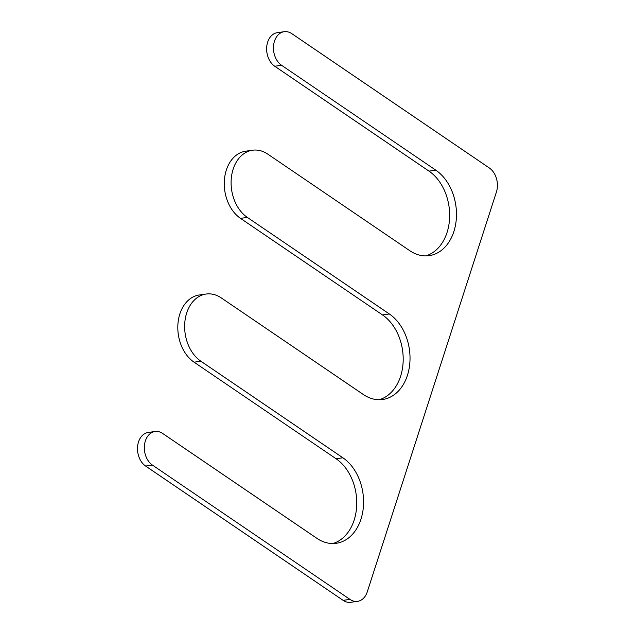 <?xml version="1.0" encoding="UTF-8"?>
<svg xmlns="http://www.w3.org/2000/svg" width="634" height="634" viewBox="0 0 634 634"><rect width="100%" height="100%" fill="white"/><g stroke="black" fill="none" stroke-linecap="round" stroke-linejoin="round"><path stroke-width="0.95" d="M489.305 167.955L291.798 33.65A17.942 13.124 -97.9 0 0 284.214 31.7A17.942 13.124 -97.9 0 0 273.531 46.084A17.942 13.124 -97.9 0 0 281.583 65.294L435.812 170.166A45.68 33.404 -97.9 0 1 456.298 219.063A45.68 33.404 -97.9 0 1 429.107 255.676A45.68 33.404 -97.9 0 1 409.794 250.699L267.77 154.125A35.884 26.248 -97.9 0 0 252.601 150.218A35.884 26.248 -97.9 0 0 231.236 178.994A35.884 26.248 -97.9 0 0 247.331 217.407L389.355 313.981A45.68 33.404 -97.9 0 1 409.849 362.87A45.68 33.404 -97.9 0 1 382.651 399.491A45.68 33.404 -97.9 0 1 363.345 394.514L221.321 297.94A35.884 26.248 -97.9 0 0 206.153 294.033A35.884 26.248 -97.9 0 0 184.779 322.801A35.884 26.248 -97.9 0 0 200.883 361.221L342.907 457.796A45.68 33.404 82.1 0 1 363.401 506.685A45.68 33.404 82.1 0 1 336.202 543.298A45.68 33.404 82.1 0 1 316.897 538.329L162.669 433.458A17.942 13.124 -97.9 0 0 155.076 431.5A17.942 13.124 -97.9 0 0 144.393 445.884A17.942 13.124 -97.9 0 0 152.445 465.094L349.952 599.392A17.942 13.124 -97.9 0 0 357.536 601.349A17.942 13.124 -97.9 0 0 367.268 591.879L496.398 192.07A17.942 13.124 -97.9 0 0 489.305 167.955M357.536 601.349L350.705 602.3A17.942 13.124 -97.9 0 1 343.121 600.35L145.614 466.045A17.942 13.124 -97.9 0 1 137.562 446.843A17.942 13.124 -97.9 0 1 148.245 432.451L155.076 431.5M332.755 543.536A45.68 33.404 82.1 0 0 356.704 505.322A45.68 33.404 82.1 0 0 336.075 458.747L194.052 362.173A35.884 26.248 -97.9 0 1 177.948 323.76A35.884 26.248 -97.9 0 1 199.322 294.984L206.153 294.033M252.601 150.218L245.77 151.169A35.884 26.248 -97.9 0 0 224.404 179.945A35.884 26.248 -97.9 0 0 240.5 218.358L382.524 314.932A45.68 33.404 -97.9 0 1 403.153 361.507A45.68 33.404 -97.9 0 1 379.203 399.721M284.214 31.7L277.383 32.651A17.942 13.124 -97.9 0 0 266.7 47.035A17.942 13.124 -97.9 0 0 274.744 66.245L428.98 171.117A45.68 33.404 -97.9 0 1 449.609 217.692A45.68 33.404 -97.9 0 1 425.652 255.906M343.121 600.35L349.952 599.392M145.614 466.045L152.445 465.094M336.075 458.747L342.907 457.796M194.052 362.173L200.883 361.221M382.524 314.932L389.355 313.981M240.5 218.358L247.331 217.407M428.98 171.117L435.812 170.166M274.744 66.245L281.583 65.294"/></g></svg>
